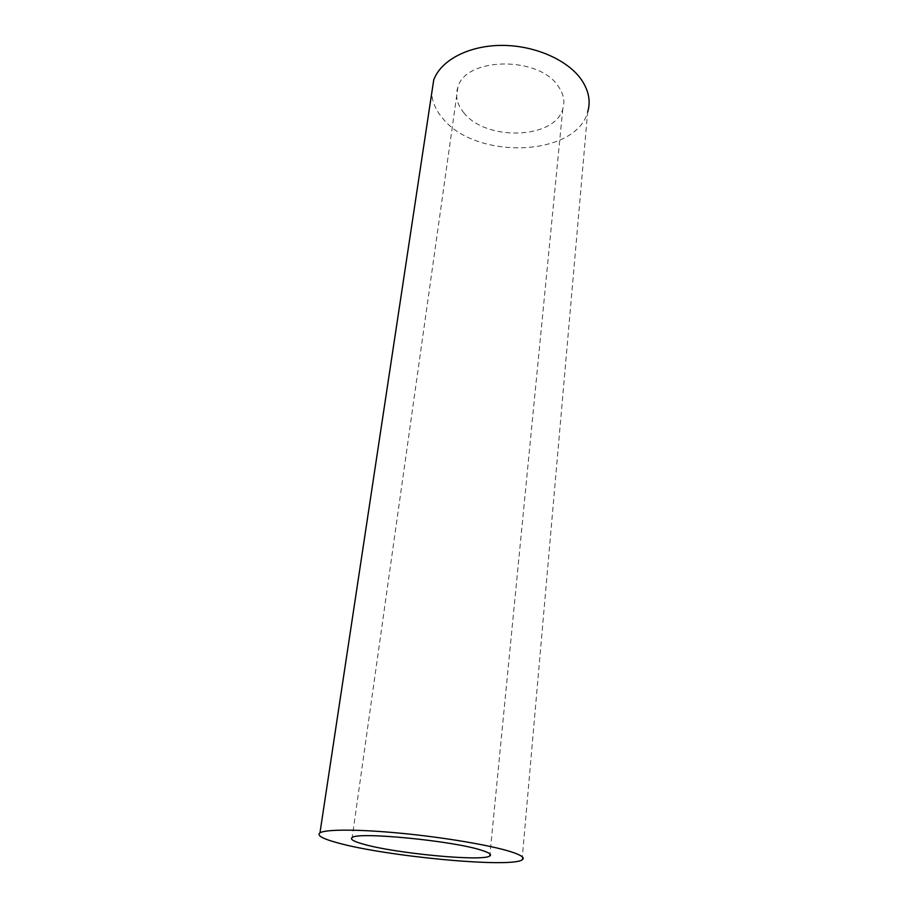 <?xml version="1.0" encoding="UTF-8"?>
<svg xmlns="http://www.w3.org/2000/svg" width="908" height="908" viewBox="0 0 908 908"><rect width="100%" height="100%" fill="white"/><g stroke="black" fill="none" stroke-linecap="round" stroke-linejoin="round"><path stroke-width="0.68" stroke-dasharray="4.54 3.41" d="M522.089 859.887L587.635 112.195C575.536 157.039 475.554 159.978 442.707 118.358C435.954 110.481 432.299 102.093 431.72 93.229M463.704 112.569C485.542 141.342 554.674 139.446 562.778 109.017C565.094 101.526 563.63 94.001 558.375 86.43C539.273 55.91 465.611 56.886 457.916 87.111C455.067 95.851 456.996 104.329 463.704 112.569M562.778 109.017L489.991 853.974M457.916 87.111L352.168 837.573"/><path stroke-width="1.36" d="M431.72 93.229L433.718 79.995C440.721 60.416 468.46 45.536 501.545 45.4C534.619 45.207 568.011 60.007 581.631 80.006C588.849 90.868 590.858 101.594 587.635 112.195M511.215 851.84C521.646 855.245 525.278 857.935 522.089 859.887C510.217 868.23 385.469 856.335 337.504 842.817C322.397 838.708 316.551 835.383 319.968 832.829C325.734 829.152 359.42 829.163 402.732 833.43C445.998 837.664 491.58 845.507 511.215 851.84M481.694 850.308C489.299 852.703 492 854.598 489.787 855.994C482.307 861.726 395.309 853.429 363.359 844.156C353.587 841.432 349.852 839.242 352.168 837.573C357.23 831.49 453.569 840.819 481.694 850.308M489.991 853.974L489.787 855.994M433.718 79.995L319.968 832.829"/></g></svg>

